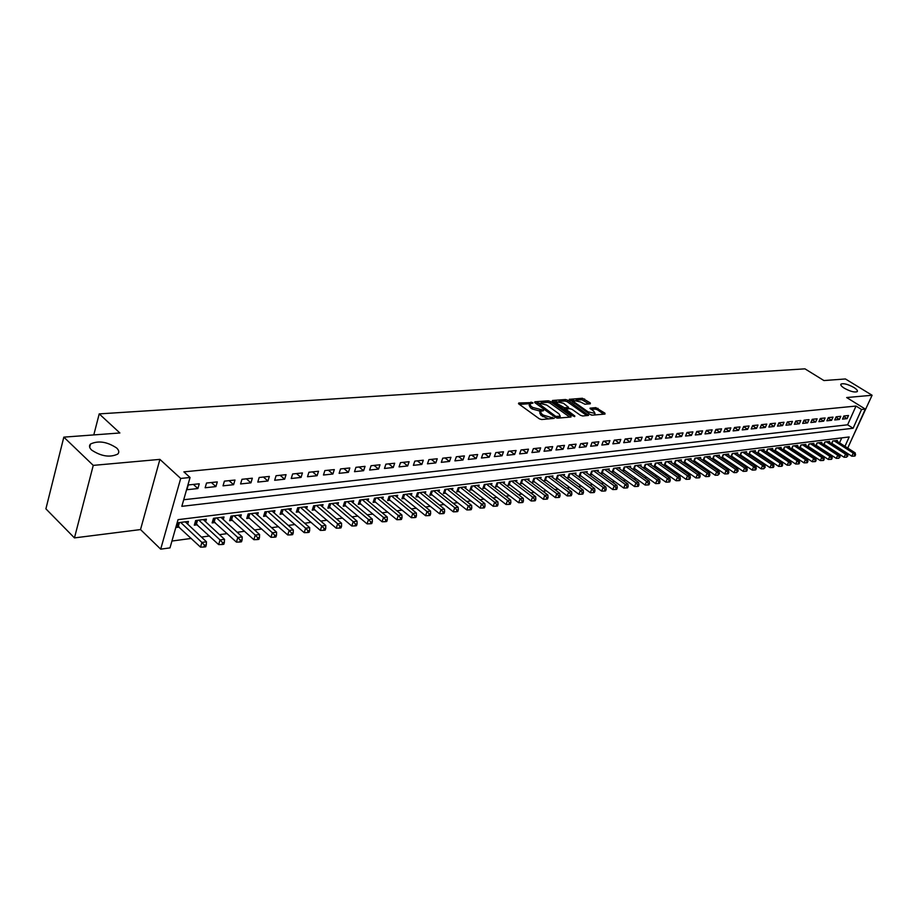 <?xml version="1.0" encoding="UTF-8"?>
<svg xmlns="http://www.w3.org/2000/svg" width="918" height="918" viewBox="0 0 918 918"><rect width="100%" height="100%" fill="white"/><g stroke="black" fill="none" stroke-linecap="round" stroke-linejoin="round"><path stroke-width="1.38" d="M532.669 402.577L518.762 402.991L518.727 403.897L539.314 418.803L541.643 419.537L554.185 418.379L543.341 415.108L541.62 413.869L540.323 411.402L543.513 410.702L543.226 410.162L532.715 407.443L531.006 406.215L529.732 403.794L532.945 403.105L532.669 402.577M844.342 388.234C850.447 391.538 854.761 392.652 857.274 391.596C857.848 390.655 856.712 389.278 853.855 387.453C847.773 384.183 843.47 383.07 840.957 384.126C840.372 385.055 841.496 386.421 844.342 388.234M91.582 450.038C101.232 456.395 109.965 457.738 117.779 454.066C119.409 452.333 119.03 450.313 116.643 447.984C107.062 441.696 98.364 440.376 90.526 444.014C88.897 445.712 89.253 447.72 91.582 450.038M590.32 403.794L590.263 402.922L582.402 398.263L569.252 399.341L590.067 414.443L592.305 415.166L605.008 414.064L604.939 413.169L595.793 407.626L589.999 408.2L593.866 411.356L595.025 413.387L588.082 411.849L574.645 402.394L573.532 400.42L580.451 401.958L584.881 404.218L590.32 403.794M183.715 499.748L847.612 424.804L856.024 406.054L861.554 409.485L865.33 409.107L847.739 448.087M63.824 437.14L93.257 465.38L74.45 537.902L45.9 508.847L63.824 437.14L119.879 432.975L99.213 413.892L804.948 368.841L823.928 380.557L845.444 378.962L872.1 395.256L846.66 397.54L865.33 409.107M74.45 537.902L140.523 529.571L159.904 459.379L93.257 465.38M159.904 459.379L180.697 478.439L190.06 477.486L181.833 506.334L853.097 428.258L861.554 409.485M856.024 406.054L183.887 471.863L190.06 477.486M550.513 401.51L548.264 400.799L534.884 401.786L534.873 402.681L555.413 417.426L557.696 418.149L571.019 417.001L570.985 416.084L550.513 401.51L549.951 403.013L547.702 402.302L541.069 402.795M552.464 400.489L565.522 399.514L567.749 400.225L588.587 415.372L582.678 415.992L580.428 415.28L572.086 409.371L569.837 408.659L565.729 409.095L574.84 416.026L573.291 416.164L552.464 401.373L552.464 400.489L552.211 401.155M851.376 440.009L872.1 395.256M832.087 444.002L832.695 443.922M824.261 444.989L824.938 444.909M816.332 445.999L817.066 445.907M808.299 447.02L809.102 446.917M800.163 448.064L801.024 447.95M791.913 449.109L792.842 448.994M783.559 450.176L784.557 450.049M775.09 451.254L776.158 451.117M766.507 452.344L767.643 452.195M757.798 453.446L759.025 453.297M748.985 454.571L750.281 454.41M740.046 455.707L741.411 455.535M730.98 456.866L732.426 456.682M721.778 458.036L723.315 457.841M719.012 456.154L719.437 455.133L713.871 455.833L712.46 459.218L714.078 459.011M709.694 457.336L710.13 456.292L704.485 457.003L703.062 460.423L704.714 460.205M700.25 458.53L700.686 457.474L694.96 458.185L693.538 461.628L695.213 461.421M690.669 459.746L691.116 458.667L685.298 459.402L683.876 462.856L685.574 462.649M680.949 460.974L681.397 459.884L675.499 460.618L674.076 464.106L675.797 463.888M671.092 462.224L671.54 461.111L665.561 461.857L664.139 465.369L665.883 465.151M661.086 463.498L661.545 462.362L655.475 463.12L654.052 466.654L655.819 466.436M650.931 464.795L651.401 463.624L645.239 464.393L643.816 467.962L645.618 467.732M640.626 466.103L641.108 464.91L634.854 465.69L633.42 469.282L635.256 469.052M630.173 467.423L630.655 466.218L624.309 467.01L622.874 470.624L624.733 470.383M619.558 468.777L620.052 467.549L613.614 468.352L612.18 471.99L614.062 471.749M608.795 470.142L609.288 468.891L602.747 469.706L601.313 473.367L603.229 473.126M597.859 471.531L598.352 470.257L591.72 471.083L590.285 474.778L592.225 474.526M586.751 472.954L587.256 471.634L580.52 472.483L579.086 476.201L581.06 475.949M575.471 474.388L575.988 473.045L569.137 473.906L567.714 477.647L569.711 477.394M564.019 475.845L564.547 474.48L557.593 475.34L556.159 479.116L558.19 478.852M552.384 477.326L552.923 475.926L545.854 476.809L544.42 480.607L546.485 480.344M540.576 478.829L541.104 477.406L533.932 478.301L532.497 482.122L534.597 481.858M528.561 480.355L529.112 478.898L521.826 479.804L520.391 483.671L522.526 483.396M516.364 481.916L516.926 480.424L509.513 481.342L508.079 485.232L510.247 484.956M503.971 483.499L504.533 481.973L497.005 482.902L495.571 486.827L497.774 486.551M491.371 485.106L491.945 483.545L484.291 484.497L482.857 488.445L485.094 488.158M478.565 486.735L479.139 485.14L471.359 486.104L469.936 490.086L472.208 489.799M465.552 488.399L466.126 486.758L458.22 487.745L456.797 491.761L459.115 491.463M452.31 490.086L452.907 488.41L444.863 489.42L443.428 493.459L445.792 493.161M438.85 491.807L439.447 490.097L431.265 491.119L429.842 495.192L432.24 494.894M425.16 493.563L425.768 491.807L417.449 492.84L416.026 496.948L418.459 496.638M411.23 495.341L411.849 493.54L403.381 494.595L401.969 498.738L404.448 498.428M397.058 497.154L397.689 495.307L389.071 496.386L387.66 500.562L390.184 500.241M382.645 499.002L383.276 497.108L374.51 498.199L373.11 502.41L375.669 502.089M367.969 500.884L368.623 498.933L359.695 500.058L358.295 504.303L360.9 503.971M353.04 502.8L353.694 500.803L344.617 501.939L343.217 506.22L345.868 505.875M337.835 504.751L338.501 502.697L329.264 503.856L327.864 508.17L330.572 507.826M322.356 506.736L323.044 504.625L313.623 505.807L312.235 510.167L314.989 509.811M306.601 508.767L307.289 506.598L297.696 507.792L296.319 512.187L299.119 511.831M290.547 510.833L291.247 508.595L281.482 509.823L280.105 514.252L282.962 513.885M274.195 512.933L274.907 510.637L264.958 511.877L263.581 516.352L266.495 515.985M257.545 515.078L258.268 512.714L248.124 513.988L246.758 518.498L249.719 518.119M240.562 517.27L241.296 514.837L230.969 516.123L229.603 520.678L232.633 520.299M223.269 519.496L224.015 516.995L213.481 518.314L212.127 522.904L215.214 522.514M205.632 521.78L206.389 519.198L195.649 520.54L194.306 525.176L197.45 524.775M199.252 483.797L188.259 484.956L186.905 489.73L197.886 488.548L199.252 483.797M217.291 481.904L206.516 483.029L205.15 487.756L215.914 486.597L217.291 481.904M234.985 480.034L224.405 481.147L223.028 485.84L233.597 484.693L234.985 480.034M252.335 478.209L241.962 479.299L240.573 483.947L250.935 482.834L252.335 478.209M269.353 476.419L259.174 477.498L257.786 482.088L267.953 480.998L269.353 476.419M286.049 474.663L276.066 475.719L274.666 480.275L284.649 479.196L286.049 474.663M302.435 472.942L292.635 473.975L291.236 478.496L301.024 477.44L302.435 472.942M318.523 471.255L308.907 472.265L307.496 476.74L317.1 475.708L318.523 471.255M334.313 469.591L324.869 470.578L323.457 475.019L332.89 474.009L334.313 469.591M349.815 467.962L340.544 468.937L339.121 473.332L348.392 472.334L349.815 467.962M365.043 466.355L355.943 467.319L354.509 471.68L363.608 470.693L365.043 466.355M379.995 464.783L371.056 465.724L369.621 470.05L378.56 469.087L379.995 464.783M394.683 463.234L385.904 464.164L384.47 468.455L393.248 467.503L394.683 463.234M409.118 461.72L400.489 462.626L399.055 466.883L407.672 465.954L409.118 461.72M423.301 460.228L414.821 461.123L413.375 465.334L421.855 464.428L423.301 460.228M437.243 458.759L428.901 459.643L427.455 463.819L435.798 462.924L437.243 458.759M450.945 457.325L442.751 458.185L441.306 462.328L449.487 461.444L450.945 457.325M464.405 455.902L456.349 456.751L454.903 460.87L462.959 459.998L464.405 455.902M477.647 454.513L469.729 455.351L468.283 459.425L476.201 458.575L477.647 454.513M490.671 453.148L482.891 453.962L481.434 458.013L489.225 457.175L490.671 453.148M503.489 451.794L495.823 452.597L494.366 456.613L502.031 455.787L503.489 451.794M516.077 450.474L508.549 451.266L507.092 455.248L514.631 454.433L516.077 450.474M528.481 449.166L521.068 449.946L519.611 453.894L527.024 453.102L528.481 449.166M540.668 447.881L533.381 448.65L531.924 452.574L539.222 451.782L540.668 447.881M552.67 446.618L545.499 447.376L544.041 451.266L551.213 450.497L552.67 446.618M564.478 445.379L557.421 446.125L555.964 449.981L563.032 449.223L564.478 445.379M576.102 444.151L569.16 444.886L567.703 448.718L574.657 447.973L576.102 444.151M587.554 442.946L580.704 443.669L579.247 447.479L586.097 446.733L587.554 442.946M598.823 441.765L592.076 442.476L590.618 446.251L597.366 445.528L598.823 441.765M609.908 440.594L603.275 441.294L601.818 445.046L608.462 444.335L609.908 440.594M620.832 439.447L614.303 440.135L612.845 443.853L619.386 443.153L620.832 439.447M631.595 438.322L625.158 438.999L623.701 442.694L630.138 441.994L631.595 438.322M642.198 437.209L635.853 437.875L634.407 441.535L640.741 440.858L642.198 437.209M652.629 436.107L646.387 436.761L644.941 440.399L651.183 439.733L652.629 436.107M662.922 435.029L656.76 435.671L655.314 439.286L661.465 438.62L662.922 435.029M673.055 433.962L666.996 434.593L665.539 438.184L671.609 437.53L673.055 433.962M683.038 432.906L677.071 433.537L675.614 437.094L681.592 436.452L683.038 432.906M692.883 431.873L686.997 432.493L685.551 436.027L691.438 435.396L692.883 431.873M702.58 430.852L696.785 431.46L695.339 434.971L701.145 434.352L702.58 430.852M712.15 429.842L706.424 430.45L704.99 433.939L710.704 433.319L712.15 429.842M721.571 428.855L715.937 429.452L714.491 432.917L720.137 432.309L721.571 428.855M730.866 427.88L725.312 428.465L723.866 431.908L729.431 431.299L730.866 427.88M740.034 426.916L734.549 427.49L733.115 430.909L738.6 430.312L740.034 426.916M749.077 425.963L743.672 426.526L742.237 429.922L747.642 429.337L749.077 425.963M757.993 425.023L752.657 425.585L751.222 428.958L756.558 428.385L757.993 425.023M766.782 424.093L761.515 424.655L760.093 428.006L765.348 427.432L766.782 424.093M775.458 423.187L770.259 423.726L768.836 427.065L774.023 426.503L775.458 423.187M784.006 422.28L778.889 422.819L777.466 426.136L782.584 425.585L784.006 422.28M792.452 421.396L787.403 421.924L785.98 425.218L791.029 424.667L792.452 421.396M800.783 420.524L795.791 421.041L794.38 424.311L799.36 423.772L800.783 420.524M808.999 419.652L804.076 420.18L802.665 423.416L807.576 422.888L808.999 419.652M817.112 418.803L812.258 419.319L810.835 422.532L815.689 422.016L817.112 418.803M825.11 417.965L820.325 418.47L818.913 421.672L823.698 421.155L825.11 417.965M833.016 417.128L828.288 417.633L826.877 420.811L831.605 420.306L833.016 417.128M840.808 416.313L836.149 416.806L834.737 419.962L839.408 419.457L840.808 416.313M842.506 419.124L847.107 418.631L848.507 415.498L843.906 415.98L842.506 419.124M171.941 541.035L191.334 538.43M201.444 537.076L209.453 535.997M219.494 534.655L227.228 533.61M237.188 532.279L244.658 531.281M254.538 529.95L261.756 528.986M271.567 527.666L278.533 526.725M288.275 525.417L294.999 524.522M304.661 523.226L311.156 522.353M320.749 521.057L327.015 520.219M336.55 518.945L342.598 518.131M352.053 516.857L357.882 516.077M367.28 514.814L372.915 514.057M382.244 512.806L387.671 512.083M396.932 510.833L402.164 510.133M411.367 508.893L416.416 508.216M425.55 507L430.416 506.346M439.493 505.118L444.186 504.498M453.194 503.282L457.715 502.674M466.654 501.48L471.014 500.895M479.896 499.702L484.096 499.14M492.92 497.946L496.971 497.407M505.726 496.236L509.628 495.709M518.326 494.538L522.078 494.033M530.719 492.874L534.322 492.392M542.917 491.245L546.382 490.774M554.908 489.627L558.247 489.179M566.716 488.043L569.917 487.619M578.34 486.483L581.415 486.07M589.781 484.945L592.73 484.555M601.049 483.442L603.872 483.063M612.134 481.95L614.853 481.583M623.058 480.481L625.663 480.137M633.822 479.035L636.3 478.703M644.413 477.612L646.788 477.303M654.844 476.212L657.127 475.914M665.125 474.836L667.306 474.549M675.258 473.47L677.335 473.195M685.241 472.139L687.226 471.875M695.087 470.819L696.969 470.567M704.783 469.511L706.573 469.27M714.342 468.226L716.04 467.996M723.763 466.964L725.381 466.746M733.046 465.713L734.584 465.518M742.214 464.485L743.66 464.29M751.245 463.28L752.611 463.097M760.15 462.075L761.447 461.903M768.94 460.905L770.156 460.733M777.615 459.734L778.751 459.585M786.164 458.587L787.231 458.449M794.598 457.451L795.596 457.325M802.917 456.338L803.847 456.212M811.133 455.236L811.994 455.121M819.235 454.146L820.038 454.043M827.244 453.079L827.979 452.976M839.522 442.832L841.737 437.875M187.651 524.109L188.419 521.435L177.472 522.801L176.13 527.483L179.343 527.081M721.732 458.002L723.132 454.674L728.628 453.985L728.203 454.984M730.877 456.797L732.254 453.538L737.682 452.861L737.257 453.836M739.897 455.615L741.262 452.413L746.609 451.736L746.196 452.7M748.801 454.456L750.144 451.3L755.422 450.646L755.009 451.587M757.58 453.308L758.911 450.21L764.109 449.556L763.707 450.486M766.243 452.172L767.551 449.131L772.681 448.489L772.29 449.395M774.792 451.048L776.077 448.064L781.149 447.433L780.759 448.328M783.215 449.946L784.5 447.009L789.491 446.389L789.113 447.273M791.534 448.868L792.808 445.976L797.731 445.356L797.352 446.228M799.75 447.789L801.001 444.955L805.866 444.346L805.488 445.196M807.851 446.733L809.091 443.945L813.887 443.337L813.52 444.174M815.85 445.689L817.066 442.946L821.817 442.35L821.449 443.176M823.744 444.668L824.949 441.96L829.631 441.374L829.275 442.189M831.547 443.646L832.729 440.984L837.354 440.411L836.998 441.214M99.213 413.892L93.797 434.914M835.414 451.977L840.831 455.477M844.962 446.309L849.173 436.957L178.035 519.657L169.991 547.885L160.696 549.159L180.697 478.439M140.523 529.571L160.696 549.159M847.612 424.804L853.097 428.258M197.886 488.548L193.377 484.417M215.914 486.597L211.392 482.524M233.597 484.693L229.075 480.665M250.935 482.834L246.414 478.84M267.953 480.998L263.42 477.05M284.649 479.196L280.116 475.294M301.024 477.44L296.491 473.573M317.1 475.708L312.579 471.875M332.89 474.009L328.369 470.211M348.392 472.334L343.86 468.582M363.608 470.693L359.087 466.987M378.56 469.087L374.039 465.415M393.248 467.503L388.739 463.865M407.672 465.954L403.174 462.351M421.855 464.428L417.357 460.859M435.798 462.924L431.299 459.39M449.487 461.444L445 457.944M462.959 459.998L458.472 456.533M476.201 458.575L471.726 455.133M489.225 457.175L484.75 453.767M502.031 455.787L497.567 452.413M514.631 454.433L510.178 451.094M527.024 453.102L522.572 449.786M539.222 451.782L534.781 448.5M551.213 450.497L546.795 447.238M563.032 449.223L558.614 445.999M574.657 447.973L570.239 444.771M586.097 446.733L581.702 443.566M597.366 445.528L592.971 442.384M608.462 444.335L604.078 441.214M619.386 443.153L615.014 440.066M630.138 441.994L625.789 438.93M640.741 440.858L636.392 437.817M651.183 439.733L646.846 436.716M661.465 438.62L657.15 435.625M671.609 437.53L667.294 434.558M681.592 436.452L677.289 433.514M691.438 435.396L687.146 432.47M701.145 434.352L696.865 431.449M710.704 433.319L706.435 430.45M720.137 432.309L715.925 429.475M729.431 431.299L725.277 428.534M738.6 430.312L734.503 427.593M747.642 429.337L743.603 426.675M756.558 428.385L752.576 425.768M765.348 427.432L761.424 424.862M774.023 426.503L770.156 423.978M782.584 425.585L778.774 423.106M791.029 424.667L787.265 422.234M799.36 423.772L795.642 421.385M807.576 422.888L803.916 420.547M815.689 422.016L812.086 419.71M823.698 421.155L820.141 418.883M831.605 420.306L828.093 418.08M839.408 419.457L835.931 417.277M847.107 418.631L843.688 416.485M529.525 404.356L529.17 405.32L530.443 407.753L531.006 406.215M540.553 411.218L532.153 408.98L530.443 407.753M540.117 411.964L539.75 412.928L541.058 415.406L541.62 413.869M548.654 418.929L541.058 415.406M529.927 403.633L519.462 404.425M569.734 417.105L549.951 403.013M536.973 404.195L537.386 403.048L535.607 403.209M537.719 402.83L555.734 416.37L560.267 416.279L558.936 413.811L546.635 405.022L537.719 402.83M559.441 418L559.9 417.265M553.198 401.889L556.618 401.625M558.867 401.464L564.972 401.005L565.522 399.514M586.912 415.624L567.186 401.705L564.972 401.005M563.503 403.3L556.457 401.763L557.559 403.748L564.536 407.821L568.644 407.385L563.503 403.3M556.297 402.187L555.734 403.69M563.675 409.325L564.536 407.821M565.683 409.187L563.973 409.325M568.644 407.385L568.139 408.728M573.371 400.833L572.809 402.302M591.043 414.936L592.099 415.166M603.688 414.179L597.434 409.807L595.231 409.095L591.123 409.439M588.989 403.897L581.84 399.732L576.056 400.168M573.601 400.351L570.388 400.592M176.784 525.211L200.514 547.128L201.903 542.423L206.47 541.792L185.241 521.837M180.674 522.411L201.903 542.423L204.462 545.154L203.911 547.036L205.735 546.784L206.286 544.902L204.462 545.154M206.47 541.792L206.286 544.902M203.911 547.036L200.514 547.128M194.949 522.95L218.645 544.592L220.033 539.933L224.52 539.314L203.268 519.588M198.793 520.139L220.033 539.933L222.569 542.641L222.018 544.512L223.808 544.259L224.359 542.389L222.569 542.641M224.52 539.314L224.359 542.389M222.018 544.512L218.645 544.592M212.758 520.736L236.419 542.113L237.819 537.489L242.214 536.892L220.951 517.373M216.556 517.924L237.819 537.489L240.332 540.174L239.77 542.022L241.526 541.781L242.088 539.933L240.332 540.174M242.214 536.892L242.088 539.933M239.77 542.022L236.419 542.113M230.234 518.567L253.861 539.681L255.261 535.102L259.564 534.505L238.301 515.216M233.987 515.744L255.261 535.102L257.74 537.764L257.178 539.589L258.899 539.348L259.473 537.523L257.74 537.764M259.564 534.505L259.473 537.523M257.178 539.589L253.861 539.681M247.378 516.432L270.959 537.294L272.371 532.75L276.593 532.176L255.319 513.082M251.096 513.61L272.371 532.75L274.826 535.389L274.264 537.202L275.951 536.973L276.513 535.148L274.826 535.389M276.593 532.176L276.513 535.148M274.264 537.202L270.959 537.294M264.2 514.332L287.736 534.953L289.159 530.455L293.301 529.881L272.015 511.005M267.872 511.521L289.159 530.455L291.58 533.06L291.017 534.861L292.67 534.632L293.244 532.83L291.58 533.06M293.301 529.881L293.244 532.83M291.017 534.861L287.736 534.953M280.713 512.278L304.202 532.647L305.625 528.194L309.687 527.632L288.413 508.951M284.339 509.456L305.625 528.194L308.023 530.776L307.461 532.566L309.079 532.337L309.653 530.547L308.023 530.776M309.687 527.632L309.653 530.547M307.461 532.566L304.202 532.647M296.927 510.259L320.359 530.397L321.782 525.98L325.775 525.429L304.501 506.943M300.507 507.447L321.782 525.98L324.169 528.538L323.595 530.306L325.19 530.088L325.764 528.32L324.169 528.538M325.775 525.429L325.764 528.32M323.595 530.306L320.359 530.397M312.831 508.274L336.217 528.183L337.652 523.799L341.565 523.26L320.302 504.969M316.377 505.462L337.652 523.799L340.004 526.335L339.43 528.091L341.003 527.873L341.576 526.117L340.004 526.335M341.565 523.26L341.576 526.117M339.43 528.091L336.217 528.183M328.46 506.323L351.789 526.003L353.223 521.665L357.068 521.137L335.816 503.03M331.972 503.512L353.223 521.665L355.553 524.178L354.979 525.922L356.517 525.704L357.091 523.96L355.553 524.178M357.068 521.137L357.091 523.96M354.979 525.922L351.789 526.003M343.802 504.418L367.074 523.868L368.52 519.565L372.295 519.049L351.055 501.136M347.279 501.607L368.52 519.565L370.826 522.055L370.252 523.776L371.756 523.57L372.341 521.849L370.826 522.055M372.295 519.049L372.341 521.849M370.252 523.776L367.074 523.868M358.881 502.536L382.095 521.78L383.54 517.5L387.247 516.995L366.03 499.266M362.312 499.725L383.54 517.5L385.824 519.978L385.239 521.688L386.73 521.481L387.304 519.772L385.824 519.978M387.247 516.995L387.304 519.772M385.239 521.688L382.095 521.78M373.683 500.689L396.84 519.714L398.286 515.48L401.935 514.975L380.729 497.43M377.08 497.877L398.286 515.48L400.546 517.936L399.973 519.622L401.43 519.427L402.015 517.729L400.546 517.936M401.935 514.975L402.015 517.729M399.973 519.622L396.84 519.714M388.234 498.864L411.333 517.695L412.779 513.495L416.359 513.001L395.188 495.617M391.596 496.064L412.779 513.495L415.016 515.927L414.443 517.603L415.877 517.408L416.451 515.721L415.016 515.927M416.359 513.001L416.451 515.721M414.443 517.603L411.333 517.695M402.532 497.086L425.562 515.709L427.019 511.544L430.542 511.062L409.382 493.85M405.859 494.286L427.019 511.544L429.234 513.954L428.66 515.618L430.06 515.423L430.645 513.747L429.234 513.954M430.542 511.062L430.645 513.747M428.66 515.618L425.562 515.709M416.588 495.33L439.55 513.747L441.007 509.616L444.473 509.146L423.347 492.105M419.882 492.541L441.007 509.616L443.21 512.003L442.625 513.655L444.014 513.472L444.599 511.819L443.21 512.003M444.473 509.146L444.599 511.819M442.625 513.655L439.55 513.747M430.404 493.597L453.308 511.831L454.766 507.734L458.162 507.264L437.071 490.396M433.663 490.82L454.766 507.734L456.946 510.098L456.361 511.739L457.715 511.555L458.3 509.915L456.946 510.098M458.162 507.264L458.3 509.915M456.361 511.739L453.308 511.831M443.979 491.899L466.826 509.949L468.283 505.875L471.634 505.416L450.566 488.709M447.215 489.122L468.283 505.875L470.441 508.228L469.855 509.857L471.198 509.662L471.783 508.044L470.441 508.228M471.634 505.416L471.783 508.044M469.855 509.857L466.826 509.949M457.336 490.235L480.114 508.09L481.571 504.051L484.865 503.603L463.831 487.045M460.538 487.458L481.571 504.051L483.717 506.38L483.132 507.998L484.44 507.815L485.025 506.208L483.717 506.38M484.865 503.603L485.025 506.208M483.132 507.998L480.114 508.09M470.475 488.594L493.184 506.266L494.641 502.261L497.877 501.825L476.878 485.415M473.642 485.829L494.641 502.261L496.764 504.579L496.179 506.174L497.464 505.99L498.049 504.395L496.764 504.579M497.877 501.825L498.049 504.395M496.179 506.174L493.184 506.266M483.396 486.976L506.025 504.475L507.493 500.505L510.672 500.069L489.719 483.82M486.529 484.211L507.493 500.505L509.593 502.789L509.008 504.384L510.282 504.2L510.867 502.616L509.593 502.789M510.672 500.069L510.867 502.616M509.008 504.384L506.025 504.475M496.099 485.381L518.67 502.708L520.139 498.772L523.26 498.336L502.341 482.237M499.208 482.627L520.139 498.772L522.216 501.044L521.631 502.616L522.881 502.444L523.467 500.861L522.216 501.044M523.26 498.336L523.467 500.861M521.631 502.616L518.67 502.708M508.606 483.82L531.097 500.976L532.566 497.063L535.642 496.638L514.769 480.688M511.682 481.078L532.566 497.063L534.632 499.312L534.046 500.884L535.274 500.712L535.86 499.14L534.632 499.312M535.642 496.638L535.86 499.14M534.046 500.884L531.097 500.976M520.908 482.283L543.33 499.266L544.799 495.387L547.828 494.974L526.989 479.162M523.948 479.54L544.799 495.387L546.841 497.625L546.256 499.174L547.472 499.002L548.057 497.453L546.841 497.625M547.828 494.974L548.057 497.453M546.256 499.174L543.33 499.266M533.014 480.768L555.367 497.579L556.836 493.735L559.819 493.322L539.027 477.658M536.032 478.037L556.836 493.735L558.867 495.949L558.27 497.487L559.464 497.326L560.06 495.789L558.867 495.949M559.819 493.322L560.06 495.789M558.27 497.487L555.367 497.579M544.925 479.276L567.221 495.927L568.69 492.105L571.616 491.704L550.869 476.178M547.92 476.545L568.69 492.105L570.686 494.309L570.101 495.835L571.271 495.674L571.868 494.148L570.686 494.309M571.616 491.704L571.868 494.148M570.101 495.835L567.221 495.927M556.652 477.808L578.868 494.297L580.337 490.51L583.228 490.109L562.516 474.732M559.624 475.088L580.337 490.51L582.333 492.691L581.748 494.205L582.896 494.045L583.481 492.53L582.333 492.691M583.228 490.109L583.481 492.53M581.748 494.205L578.868 494.297M568.208 476.35L590.343 492.702L591.812 488.938L594.657 488.548L574.002 473.298M571.145 473.654L591.812 488.938L593.785 491.107L593.2 492.61L594.336 492.45L594.921 490.946L593.785 491.107M594.657 488.548L594.921 490.946M593.2 492.61L590.343 492.702M579.568 474.927L601.646 491.119L603.115 487.389L605.914 486.999L585.294 471.886M582.482 472.231L603.115 487.389L605.065 489.535L604.48 491.027L605.593 490.878L606.19 489.386L605.065 489.535M605.914 486.999L606.19 489.386M604.48 491.027L601.646 491.119M591.731 471.083L590.779 473.527L612.765 489.569L614.234 485.863L616.988 485.484L596.425 470.498M593.659 470.842L614.234 485.863L616.173 487.997L615.588 489.478L616.689 489.328L617.275 487.837L616.173 487.997M616.988 485.484L617.275 487.837M615.588 489.478L612.765 489.569M601.795 472.15L623.724 488.043L625.181 484.36L627.901 483.981L607.383 469.121M604.664 469.465L625.181 484.36L627.109 486.471L626.524 487.951L627.602 487.791L628.199 486.322L627.109 486.471M627.901 483.981L628.199 486.322M626.524 487.951L623.724 488.043M612.65 470.785L634.51 486.529L635.967 482.879L638.641 482.512L618.181 467.778M615.496 468.111L635.967 482.879L637.884 484.979L637.287 486.437L638.354 486.288L638.951 484.83L637.884 484.979M638.641 482.512L638.951 484.83M637.287 486.437L634.51 486.529M623.345 469.442L645.125 485.048L646.593 481.422L649.221 481.066L628.807 466.447M626.168 466.78L646.593 481.422L648.487 483.511L647.901 484.956L648.946 484.807L649.531 483.361L648.487 483.511M649.221 481.066L649.531 483.361M647.901 484.956L645.125 485.048M633.89 468.123L655.59 483.591L657.058 479.988L659.652 479.632L639.284 465.139M636.679 465.472L657.058 479.988L658.929 482.053L658.344 483.499L659.388 483.35L659.973 481.916L658.929 482.053M659.652 479.632L659.973 481.916M658.344 483.499L655.59 483.591M644.264 466.814L665.906 482.145L667.363 478.576L669.922 478.221L649.611 463.854M647.041 464.175L667.363 478.576L669.222 480.63L668.637 482.053L669.658 481.916L670.243 480.481L669.222 480.63M669.922 478.221L670.243 480.481M668.637 482.053L665.906 482.145M654.5 465.541L676.061 480.734L677.518 477.176L680.031 476.832L659.778 462.58M657.254 462.901L677.518 477.176L679.366 479.219L678.781 480.642L679.79 480.504L680.376 479.081L679.366 479.219M680.031 476.832L680.376 479.081M678.781 480.642L676.061 480.734M664.586 464.267L686.067 479.334L687.525 475.811L690.003 475.467L669.807 461.329M667.306 461.639L687.525 475.811L689.361 477.83L688.775 479.242L689.762 479.104L690.347 477.693L689.361 477.83M690.003 475.467L690.347 477.693M688.775 479.242L686.067 479.334M674.523 463.028L695.936 477.957L697.393 474.457L699.826 474.124L679.687 460.102M677.232 460.4L697.393 474.457L699.206 476.465L698.621 477.865L699.596 477.727L700.182 476.327L699.206 476.465M699.826 474.124L700.182 476.327M698.621 477.865L695.936 477.957M684.312 461.8L705.655 476.603L707.112 473.126L709.511 472.793L689.418 458.885M686.997 459.184L707.112 473.126L708.914 475.122L708.329 476.511L709.293 476.373L709.878 474.985L708.914 475.122M709.511 472.793L709.878 474.985M708.329 476.511L705.655 476.603M693.974 460.584L715.237 475.26L716.683 471.806L719.058 471.485L699.023 457.68M696.636 457.979L716.683 471.806L718.473 473.791L717.899 475.168L719.425 473.654L718.473 473.791M719.058 471.485L719.425 473.654M717.899 475.168L715.237 475.26M703.486 459.39L724.681 473.94L726.127 470.509L728.467 470.188L708.489 456.498M706.137 456.797L726.127 470.509L727.905 472.483L727.32 473.849L728.261 473.722L728.846 472.345L727.905 472.483M728.467 470.188L728.846 472.345M727.32 473.849L724.681 473.94M712.873 458.208L733.987 472.644L735.444 469.236L737.751 468.914L717.819 455.339M715.501 455.626L735.444 469.236L737.2 471.186L736.626 472.552L738.129 471.06L737.2 471.186M737.751 468.914L738.129 471.06M736.626 472.552L733.987 472.644M722.133 457.049L743.178 471.359L744.624 467.973L746.896 467.664L727.022 454.192M724.738 454.467L744.624 467.973L746.368 469.913L745.783 471.267L746.701 471.141L747.275 469.786L746.368 469.913M746.896 467.664L747.275 469.786M745.783 471.267L743.178 471.359M731.256 455.902L752.232 470.096L753.667 466.734L755.916 466.424L736.098 453.056M733.849 453.331L753.667 466.734L755.411 468.662L754.825 470.005L755.721 469.878L756.306 468.536L755.411 468.662M755.916 466.424L756.306 468.536M754.825 470.005L752.232 470.096M740.264 454.777L761.16 468.857L762.594 465.506L764.809 465.208L745.06 451.931M742.823 452.218L762.594 465.506L764.315 467.423L763.742 468.765L765.199 467.296L764.315 467.423M764.809 465.208L765.199 467.296M763.742 468.765L761.16 468.857M749.145 453.664L769.961 467.618L771.407 464.301L773.587 464.003L753.885 450.83M751.693 451.105L771.407 464.301L773.105 466.206L772.531 467.526L773.404 467.411L773.977 466.08L773.105 466.206M773.587 464.003L773.977 466.08M772.531 467.526L769.961 467.618M757.901 452.563L778.648 466.413L780.082 463.108L782.239 462.821L762.594 449.74M760.425 450.015L780.082 463.108L781.78 465.001L781.207 466.321L782.067 466.195L782.641 464.875L781.78 465.001M782.239 462.821L782.641 464.875M781.207 466.321L778.648 466.413M766.541 451.472L787.219 465.208L788.654 461.938L790.777 461.651L771.189 448.673M769.055 448.936L788.654 461.938L790.329 463.808L789.755 465.128L791.178 463.693L790.329 463.808M790.777 461.651L791.178 463.693M789.755 465.128L787.219 465.208M775.067 450.405L795.665 464.038L797.099 460.779L799.199 460.492L779.669 447.617M777.557 447.881L797.099 460.779L798.775 462.638L798.201 463.946L799.039 463.831L799.612 462.523L798.775 462.638M799.199 460.492L799.612 462.523M798.201 463.946L795.665 464.038M783.479 449.35L804.007 462.867L805.442 459.631L807.507 459.356L788.046 446.573M785.957 446.825L805.442 459.631L807.094 461.49L806.52 462.775L807.358 462.661L807.92 461.375L807.094 461.49M807.507 459.356L807.92 461.375M806.52 462.775L804.007 462.867M791.786 448.305L812.235 461.72L813.669 458.507L815.7 458.231L796.296 445.54M794.242 445.792L813.669 458.507L815.31 460.343L814.736 461.628L815.563 461.513L816.125 460.228L815.31 460.343M815.7 458.231L816.125 460.228M814.736 461.628L812.235 461.72M799.98 447.273L820.359 460.584L821.782 457.394L823.802 457.118L804.443 444.519M802.424 444.771L821.782 457.394L823.423 459.218L822.849 460.492L823.653 460.388L824.226 459.103L823.423 459.218M823.802 457.118L824.226 459.103M822.849 460.492L820.359 460.584M808.07 446.251L828.38 459.47L829.792 456.292L831.777 456.016L812.499 443.52M810.491 443.761L829.792 456.292L831.421 458.105L830.847 459.379L831.651 459.264L832.213 458.002L831.421 458.105M831.777 456.016L832.213 458.002M830.847 459.379L828.38 459.47M816.045 445.253L836.287 458.357L837.698 455.213L839.66 454.938L820.44 442.522M818.454 442.774L837.698 455.213L839.316 457.015L838.754 458.277L840.096 456.9L839.316 457.015M839.66 454.938L840.096 456.9M838.754 458.277L836.287 458.357M823.928 444.266L844.09 457.267L845.512 454.135L847.44 453.871L828.277 441.547M826.326 441.787L845.512 454.135L847.107 455.925L846.545 457.187L847.888 455.821L847.107 455.925M847.44 453.871L847.888 455.821M846.545 457.187L844.09 457.267M831.708 443.279L851.801 456.2L853.212 453.079L855.128 452.815L836.011 440.583M834.083 440.824L853.212 453.079L854.807 454.858L854.233 456.108L855.002 456.005L855.565 454.754L854.807 454.858M855.128 452.815L855.565 454.754M854.233 456.108L851.801 456.2M530.593 403.392L531.074 402.073M551.787 418.665L552.292 417.323M541.127 411.012L541.62 409.657M532.153 408.98L532.715 407.443M539.486 411.31L540.048 409.784M542.779 416.646L543.341 415.108M550.215 418.792L550.708 417.449M518.498 403.702L518.762 402.991M570.629 417.036L570.985 416.084M534.632 402.486L534.884 401.786M547.702 402.302L548.264 400.799M537.34 404.459L537.719 403.461M555.356 417.392L555.734 416.37M556.893 418.069L557.341 416.887M558.488 418.08L558.982 416.749M567.186 401.705L567.749 400.225M587.807 415.544L588.163 414.615M565.786 410.828L566.154 409.853M574.611 416.657L574.84 416.026M557.192 404.723L557.559 403.748M561.919 408.085L562.286 407.11M567.76 408.82L568.253 407.535M574.289 403.335L574.645 402.394M587.715 412.79L588.082 411.849M590.136 408.694L590.377 408.062M595.231 409.095L595.793 407.626M597.434 409.807L597.997 408.326M604.583 414.098L604.939 413.169M569.389 399.858L569.63 399.215M581.84 399.732L582.402 398.263M584.032 400.432L584.594 398.963M589.918 403.828L590.263 402.922M177.794 525.762L178.689 522.652M178.379 526.163L179.412 522.56M195.913 523.467L196.796 520.391M196.486 523.868L197.519 520.299M213.664 521.229L214.571 518.177M214.25 521.619L215.294 518.085M231.095 519.026L232.002 515.996M231.669 519.416L232.713 515.905M248.193 516.857L249.099 513.862M248.755 517.247L249.811 513.77M264.958 514.734L265.876 511.762M265.531 515.124L266.587 511.682M281.424 512.657L282.342 509.708M281.998 513.036L283.065 509.616M297.593 510.615L298.511 507.688M298.155 510.993L299.222 507.608M313.463 508.606L314.381 505.715M314.025 508.974L315.092 505.623M329.046 506.633L329.975 503.764M329.608 507L330.687 503.672M344.353 504.693L345.283 501.848M344.904 505.061L345.994 501.767M359.386 502.8L360.315 499.977M359.936 503.156L361.026 499.885M374.154 500.93L375.095 498.13M374.705 501.285L375.795 498.038M388.67 499.094L389.611 496.317M389.221 499.449L390.311 496.225M402.933 497.292L403.874 494.538M403.484 497.636L404.574 494.446M416.956 495.513L417.897 492.782M417.506 495.869L418.597 492.702M430.737 493.769L431.678 491.061M431.288 494.113L432.378 490.981M444.289 492.059L445.23 489.374M444.828 492.404L445.93 489.283M457.612 490.373L458.564 487.71M458.151 490.717L459.252 487.619M470.716 488.72L471.668 486.07M471.255 489.053L472.357 485.989M483.614 487.079L484.555 484.463M484.142 487.424L485.243 484.371M496.294 485.484L497.246 482.879M496.822 485.817L497.923 482.788M508.767 483.901L509.719 481.319M509.295 484.234L510.408 481.239M521.045 482.352L521.998 479.781M521.573 482.673L522.675 479.701M533.129 480.825L534.081 478.278M533.656 481.147L534.758 478.198M545.017 479.322L545.969 476.798M545.544 479.644L546.646 476.706M556.733 477.842L557.674 475.329M557.249 478.152L558.351 475.249M568.253 476.385L569.206 473.895M568.77 476.694L569.883 473.803M579.602 474.95L580.555 472.472M580.119 475.26L581.22 472.391M591.295 473.837L592.397 470.991M602.3 472.449L603.401 469.626M613.132 471.072L614.234 468.272M623.804 469.718L624.906 466.941M634.327 468.387L635.428 465.621M644.688 467.078L645.79 464.324M654.901 465.782L656.003 463.051M664.965 464.508L666.066 461.8M674.879 463.246L675.981 460.561M684.667 462.006L685.757 459.344M694.306 460.79L695.396 458.139M703.808 459.585L704.898 456.946M713.171 458.392L714.273 455.776M722.42 457.221L723.51 454.628M731.531 456.074L732.621 453.492M740.516 454.926L741.606 452.367M749.386 453.802L750.465 451.254M758.13 452.7L759.209 450.164M766.76 451.61L767.838 449.086M775.274 450.531L776.353 448.03M783.674 449.464L784.752 446.974M791.959 448.409L793.037 445.941M800.14 447.376L801.219 444.92M808.219 446.355L809.297 443.91M816.194 445.345L817.261 442.924M824.066 444.346L825.133 441.937M831.834 443.36L832.901 440.961M89.689 447.296L90.526 444.014M559.705 417.805L560.267 416.279M565.224 410.438L565.672 409.256M594.462 414.879L595.025 413.387"/></g></svg>
